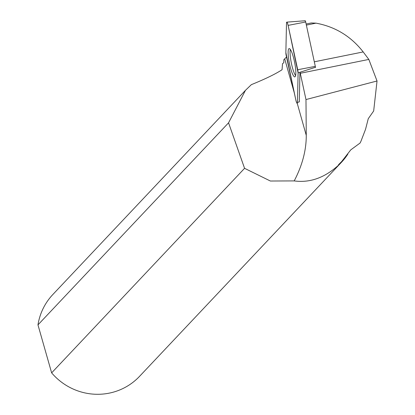 <?xml version="1.0" encoding="UTF-8"?>
<svg xmlns="http://www.w3.org/2000/svg" width="415" height="415" viewBox="0 0 415 415"><rect width="100%" height="100%" fill="white"/><g stroke="black" fill="none" stroke-linecap="round" stroke-linejoin="round"><path stroke-width="0.62" d="M305.072 21.103A1.437 0.265 78.6 0 1 305.175 20.75A1.437 0.265 78.6 0 1 305.694 22.005L315.301 66.364A1.437 0.265 78.6 0 1 315.447 67.583M297.467 102.427L298.1 72.895A3.73 0.685 -101.4 0 0 297.721 69.741L288.114 25.382A3.73 0.685 -101.4 0 0 286.775 22.135A3.73 0.685 -101.4 0 0 286.5 23.048L285.862 52.586A3.73 0.685 -101.4 0 0 286.246 55.735L295.854 100.093A3.73 0.685 -101.4 0 0 297.223 103.335A3.73 0.685 -101.4 0 0 297.467 102.427L299.298 101.867L299.936 72.335A3.486 0.643 -101.4 0 0 299.936 72.283A15.028 2.765 -101.4 0 0 300.289 73.284L305.98 99.553L377.033 80.992L368.826 59.428L363.192 51.932L314.316 61.809M290.381 49.535A14.426 2.651 -101.4 0 0 289.156 48.597A14.426 2.651 -101.4 0 0 288.845 60.32A14.426 2.651 -101.4 0 0 293.587 75.94A14.426 2.651 -101.4 0 0 294.873 76.868A14.426 2.651 -101.4 0 0 295.091 64.979A14.426 2.651 -101.4 0 0 290.381 49.535M306.13 24.008L311.312 22.96L316.017 23.157L306.369 25.108M377.033 80.992L373.671 110.981L368.266 118.685L365.537 129.33L360.951 141.25L360.106 143.009L350.774 149.862L341.592 161.637L338.51 164.719A59.257 57.804 43.3 0 0 341.197 162.058A59.257 57.804 43.3 0 0 341.379 161.86M286.516 56.985L283.803 59.739L283.819 62.686L282.506 63.708L282.055 69.736C275.685 73.937 265.444 78.912 251.334 84.665L245.467 90.32L52.814 294.551A59.61 58.152 -136.7 0 0 37.967 324.883L51.636 372.867L244.57 168.324L228.551 122.83L245.467 90.32M338.51 164.719L338.785 164.952C324.821 177.734 309.958 183.056 294.204 180.909C302.291 165.46 306.312 150.277 306.265 135.363L305.98 99.553M294.204 180.909L270.388 181.023L244.57 168.324M316.017 23.157C335.242 26.71 350.971 36.302 363.192 51.932M338.785 164.952A59.61 58.152 43.3 0 0 341.4 162.353A59.61 58.152 43.3 0 0 347.837 154.131M341.4 162.353L139.539 376.358A59.61 58.152 -136.7 0 1 51.636 372.867M228.551 122.83L37.967 324.883M290.318 49.452A14.286 2.625 -101.4 0 0 291.309 62.878A14.286 2.625 -101.4 0 0 295.61 75.629M299.936 72.283L315.447 67.277M368.826 59.428L300.289 73.284M285.862 52.575L295.854 100.088C296.683 103.288 297.218 104.066 297.467 102.427L298.1 72.905L288.114 25.388C287.284 22.192 286.744 21.414 286.5 23.053L285.862 52.575M299.936 72.335L298.1 72.895M305.694 22.005L288.114 25.382M297.721 69.741L315.301 66.364M284.711 58.873L294.282 92.836M297.239 103.33L306.265 135.363M305.175 20.75L286.775 22.135M341.197 162.058L341.592 161.637"/></g></svg>
